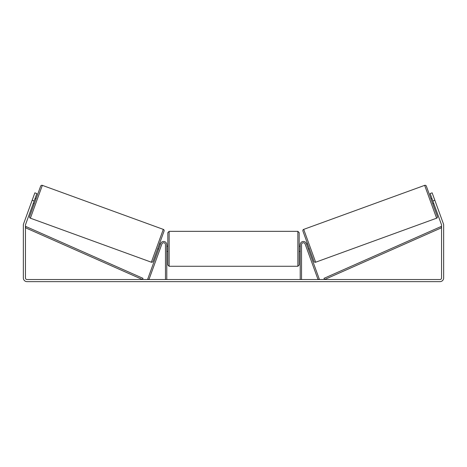 <?xml version="1.0" encoding="UTF-8"?>
<svg xmlns="http://www.w3.org/2000/svg" width="467" height="467" viewBox="0 0 467 467"><rect width="100%" height="100%" fill="white"/><g stroke="black" fill="none" stroke-linecap="round" stroke-linejoin="round"><path stroke-width="0.7" d="M165.464 279.54L165.464 244.603A1.839 1.839 0 0 0 161.897 243.972L148.95 279.54L147.718 279.091L160.666 243.529A3.152 3.152 0 0 1 166.777 244.603L166.777 279.54M301.536 279.54L301.536 244.603A1.839 1.839 0 0 1 305.103 243.972L318.05 279.54L319.282 279.091L306.334 243.529A3.152 3.152 0 0 0 300.223 244.603L300.223 279.54M424.661 185.358A1.313 1.313 0 0 1 426.342 186.14L437.392 216.501A1.313 1.313 0 0 1 436.61 218.188L315.651 262.209A1.313 1.313 0 0 1 313.97 261.427L302.92 231.066A1.313 1.313 0 0 1 303.702 229.379L424.661 185.358L436.61 218.188M433.755 203.431L432.769 203.793L430.971 198.854L431.957 198.493M434.187 198.481L433.931 197.775M435.729 202.713L435.472 202.007M432.214 199.199L433.499 202.725M305.325 244.585L305.581 245.292M306.556 244.136L307.549 243.774M308.354 249.074L309.341 248.713M306.866 248.818L307.123 249.524M306.813 244.842L308.097 248.368M34.144 200.962L32.17 200.244L34.867 192.842L36.84 193.56L25.545 224.586A1.576 1.576 0 0 0 25.451 225.129L25.451 277.964A1.576 1.576 0 0 0 27.028 279.54L439.972 279.54A1.576 1.576 0 0 0 441.548 277.964L441.548 225.129A1.576 1.576 0 0 0 441.455 224.586L430.16 193.56L432.133 192.842L434.83 200.244L432.856 200.962M32.17 200.244L23.572 223.868A3.678 3.678 0 0 0 23.35 225.129L23.35 277.964A3.678 3.678 0 0 0 27.028 281.642L439.972 281.642A3.678 3.678 0 0 0 443.65 277.964L443.65 225.129A3.678 3.678 0 0 0 443.428 223.868L434.83 200.244M42.339 185.358L30.39 218.188L151.349 262.209L163.298 229.379L42.339 185.358A1.313 1.313 0 0 0 40.658 186.14L36.029 198.854L35.043 198.493M30.39 218.188A1.313 1.313 0 0 1 29.608 216.501L40.658 186.14M151.349 262.209A1.313 1.313 0 0 0 153.03 261.427L164.08 231.066L153.03 261.427M163.298 229.379A1.313 1.313 0 0 1 164.08 231.066M33.245 203.431L34.231 203.793L29.608 216.501M32.813 198.481L33.069 197.775L32.813 198.481M34.786 199.199L33.501 202.725M31.528 202.007L31.271 202.713M161.419 245.292L161.675 244.585M160.444 244.136L159.451 243.774M158.646 249.074L157.659 248.713M159.877 249.524L160.134 248.818M160.187 244.842L158.903 248.368M167.828 248.806L167.828 232.654L169.142 231.34L169.142 266.278L167.828 264.964L167.828 248.806M297.858 231.34L299.172 232.654L299.172 264.964L297.858 266.278L297.858 231.34L169.142 231.34M300.223 250.686L300.223 246.932M166.777 246.932L166.777 250.686M25.451 227.756L142.464 279.54L142.995 278.338L25.983 226.553L25.451 227.756M441.548 227.756L324.536 279.54L324.005 278.338L441.017 226.553L441.548 227.756M315.651 262.209L303.702 229.379M299.172 246.179L300.223 246.179M300.223 251.433L299.172 251.433M297.858 266.278L169.142 266.278M167.828 246.179L166.777 246.179M167.828 251.433L166.777 251.433"/></g></svg>
